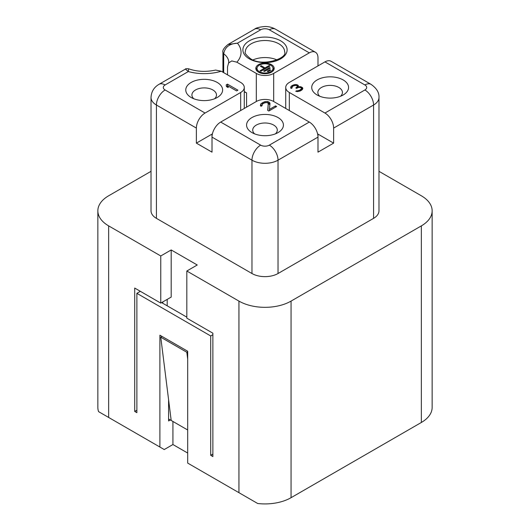 <?xml version="1.0" encoding="UTF-8"?>
<svg xmlns="http://www.w3.org/2000/svg" width="530" height="530" viewBox="0 0 530 530"><rect width="100%" height="100%" fill="white"/><g stroke="black" fill="none" stroke-linecap="round" stroke-linejoin="round"><path stroke-width="0.79" d="M136.879 410.18L134.706 411.432L136.879 412.684L136.879 293.328L210.708 335.96L210.708 455.316L212.881 456.568L212.881 333.198L186.825 318.152L186.825 271.015L197.246 264.993L171.19 249.948L160.762 255.97L108.65 225.879A36.855 21.279 180 0 1 97.851 210.834L97.851 407.424A36.855 21.279 0 0 0 98.587 411.644L159.894 447.042L159.894 335.205L187.693 351.251L187.693 463.087L257.686 503.5A36.855 21.279 0 0 0 291.056 497.69L291.056 301.1L421.35 225.879L421.35 422.47L291.056 497.69M159.894 447.042L164.24 449.546L172.926 444.531L187.693 453.057M421.35 422.47A36.855 21.279 0 0 0 432.149 407.424L432.149 210.834A36.855 21.279 180 0 1 421.35 225.879M210.708 455.316L212.881 454.058M168.58 418.958L170.322 419.959L168.58 420.959L168.58 399.647M97.851 210.834A36.855 21.279 180 0 1 108.65 195.789L151.024 171.323M432.149 210.834A36.855 21.279 180 0 0 421.35 195.789L378.976 171.323M291.056 301.1A36.855 21.279 180 0 1 238.944 301.1L186.825 271.015M256.315 101.508L220.699 122.066A12.283 7.095 120 0 0 212.013 137.111L212.013 152.156L196.378 143.133L196.378 128.088L156.423 105.02A18.424 10.64 180 0 1 151.024 97.493L151.024 210.834A18.424 10.64 0 0 0 156.423 218.353L251.969 273.52A18.424 10.64 0 0 0 278.031 273.52L373.577 218.353A18.424 10.64 0 0 0 378.976 210.834L378.976 97.493A18.424 10.64 180 0 1 373.577 105.02L333.622 128.088L333.622 143.133L317.987 152.156L317.987 137.111A12.283 7.095 -120 0 0 309.301 122.066L273.685 101.508A12.283 7.095 180 0 0 256.315 101.508L256.315 73.425L236.87 62.195A36.855 21.279 0 0 0 237.453 43.188C229.497 43.606 224.906 47.13 223.686 53.755L223.686 72.636M160.762 255.97L160.762 303.107L134.706 288.062L134.706 411.432M172.926 421.463L172.926 444.531M187.693 429.989L170.322 419.959M167.195 299.397L167.195 305.823M162.77 301.954L162.77 303.259M171.19 249.948L171.19 297.091L160.762 303.107M186.825 317.152L161.637 302.61M210.708 335.96L212.881 334.702M140.351 291.321L136.879 293.328M187.693 359.194L186.825 352.258L187.693 351.754M162.067 336.457L160.762 337.212L186.825 352.258M160.762 337.212L171.19 420.462M251.969 132.599A18.424 10.64 0 0 0 278.031 132.599L278.031 132.599A18.424 10.64 0 0 0 278.031 117.554A18.424 10.64 0 0 0 251.969 117.554A18.424 10.64 0 0 0 251.969 132.599L251.969 132.599M268.823 111.035L267.716 110.392L268.246 103.681L267.796 102.919L266.252 102.528L263.847 103.151L262.118 104.403L262.138 105.675L261.058 106.298L260.382 105.662L260.793 103.893L264.483 101.76L267.551 101.528L269.101 102.171L270.002 103.443L269.452 109.392L275.534 105.881L276.64 106.523L268.823 111.035M196.378 128.088A12.283 7.095 -60 0 1 205.064 113.042L240.68 92.478A12.283 7.095 180 0 0 244.277 87.463A12.283 7.095 180 0 0 240.68 82.448L221.235 71.225L215.624 70.059C206.077 72.146 197.074 71.729 188.62 68.801L188.316 71.557L165.108 84.959A6.141 3.544 180 0 0 165.108 89.974L205.064 113.042M196.378 143.133L212.417 133.871M191.164 97.493A18.424 10.64 0 0 0 217.227 97.493L217.227 97.493A18.424 10.64 0 0 0 217.227 82.448A18.424 10.64 0 0 0 191.164 82.448A18.424 10.64 0 0 0 191.164 97.493L191.164 97.493M227.476 84.157L237.897 90.173L236.599 90.928L227.946 85.933L228.198 87.582L226.423 86.556L226.171 84.906L227.476 84.157L227.476 86.158L227.946 86.43M165.108 84.959A12.283 7.095 60 0 0 158.967 84.349L185.427 69.072L188.316 71.557A36.855 21.279 0 0 0 221.235 71.225M228.052 44.46L237.453 43.188L260.654 29.793A12.283 7.095 -120 0 0 254.513 29.183L228.052 44.46C223.965 47.793 222.256 50.456 222.925 52.457A3.683 2.127 0 0 0 223.686 53.755A24.565 14.184 0 0 1 228.768 62.388L227.529 66.833L227.529 74.856M244.277 91.551L246.582 92.882A6.141 3.544 0 0 0 244.277 92.041M228.456 63.077L231.776 60.93L236.87 62.195M317.987 65.899L317.987 57.876A12.283 7.095 -60 0 0 315.443 52.251A12.283 7.095 -60 0 0 309.301 52.861L273.685 73.425A12.283 7.095 180 0 1 256.315 73.425M271.493 64.66A9.182 5.3 0 0 0 261.482 63.507A9.182 5.3 0 0 0 255.818 68.41A9.182 5.3 0 0 0 258.507 72.159A9.182 5.3 0 0 0 268.518 73.306A9.182 5.3 0 0 0 274.182 68.41A9.182 5.3 0 0 0 271.493 64.66M333.622 128.088A12.283 7.095 60 0 0 324.936 113.042L289.32 92.478A12.283 7.095 180 0 1 285.723 87.463A12.283 7.095 180 0 1 289.32 82.448L324.936 61.891A12.283 7.095 120 0 1 331.078 61.281L371.033 84.349A12.283 7.095 -60 0 0 364.892 84.959A6.141 3.544 180 0 1 364.892 89.974A12.283 7.095 -120 0 1 373.577 105.02L373.577 218.353M343.175 79.944A18.424 10.64 0 0 0 317.119 79.944A18.424 10.64 0 0 0 317.119 94.989L317.119 94.989A18.424 10.64 0 0 0 343.175 94.989L343.175 94.989A18.424 10.64 0 0 0 343.175 79.944M299.556 91.206L299.556 90.305L295.694 91.246L297.363 91.571L300.305 90.955L302.312 89.577L302.842 88.411L302.272 87.443L300.596 86.688L298.383 86.887L298.363 85.608L297.423 84.86L295.018 84.522L292.447 85.356L290.99 86.416L290.645 87.907L291.209 88.444L292.123 87.914L292.103 86.847L293.56 85.794L296.508 85.383L296.495 84.528M297.27 87.96L297.264 86.244L296.508 85.383M297.27 86.668L295.82 87.94L296.568 88.371L298.582 87.424L300.616 87.543L300.596 86.688M301.557 90.226L301.55 88.291L300.616 87.543M301.557 88.722L299.556 90.305M317.583 133.871L333.622 143.133M317.954 136.23A6.141 3.544 0 0 0 318.046 135.607A6.141 3.544 0 0 0 317.709 134.448M212.291 134.448A6.141 3.544 0 0 0 211.954 135.607A6.141 3.544 0 0 0 212.046 136.23M319.729 96.241A12.283 7.095 180 0 1 317.861 92.478A12.283 7.095 180 0 1 325.447 85.926A12.283 7.095 180 0 1 338.836 87.463A12.283 7.095 180 0 1 342.433 92.478A12.283 7.095 180 0 1 340.558 96.241M302.65 88.974L302.65 87.874M296.608 91.485L296.608 90.716M297.164 91.551L297.164 90.829M297.9 91.518L297.9 90.829M298.456 91.438L298.456 90.729M300.649 90.749L300.649 89.676M301.378 90.332L301.378 89.04M296.548 88.364L296.548 87.516M291.931 88.026L291.931 87.384M290.99 88.232L290.99 86.416M292.083 86.92L292.083 85.569M291.096 88.338L291.931 87.695M292.447 86.549L292.447 85.356M293.911 85.661L293.911 84.727M295.018 85.337L295.018 84.522M297.27 86.807L297.423 84.86M297.423 86.86L297.8 87.079L297.8 85.072M298.363 87.51L298.363 85.608M297.8 87.079L298.284 87.543M298.383 87.503L298.383 86.887M299.675 87.357L299.675 86.576M301.524 88.252L301.524 87.013M301.557 89.04L302.272 89.451L302.272 87.443M255.983 69.41A9.182 5.3 180 0 1 257.11 67.701M272.89 67.701A9.182 5.3 180 0 1 274.017 69.41M272.89 71.119A7.99 4.611 0 0 0 272.99 70.41L272.99 68.41A7.99 4.611 180 0 1 268.054 72.67A7.99 4.611 180 0 1 259.349 71.669A7.99 4.611 180 0 1 257.01 68.41A7.99 4.611 180 0 1 261.946 64.15A7.99 4.611 180 0 1 270.651 65.15A7.99 4.611 180 0 1 272.99 68.41M257.01 68.41L257.01 70.41A7.99 4.611 0 0 0 257.11 71.119M264.47 71.484L270.327 68.105L269.478 67.615L263.629 70.993L264.47 71.484M260.892 71.252L269.929 66.038L269.081 65.548L265 67.906L261.191 65.707L260.343 66.19L264.152 68.396L260.044 70.768L260.892 71.252M268.048 71.716L270.724 70.172L269.876 69.682L267.206 71.225L268.048 71.716M269.478 67.615L269.478 68.589M265 67.906L265 68.88M269.081 65.548L269.081 66.528M261.191 65.707L261.191 66.681M264.152 68.396L264.152 69.37M269.876 69.682L269.876 70.656M252.982 59.93A19.656 11.349 180 0 1 277.018 59.93M275.415 133.851A12.283 7.095 0 0 0 277.283 130.089A12.283 7.095 0 0 0 273.983 125.252A12.283 7.095 0 0 0 273.685 125.073A12.283 7.095 0 0 0 256.315 125.073A12.283 7.095 0 0 0 252.717 130.089A12.283 7.095 0 0 0 254.585 133.851M214.61 98.746A12.283 7.095 0 0 0 216.478 94.989A12.283 7.095 0 0 0 212.881 89.974A12.283 7.095 0 0 0 195.51 89.974A12.283 7.095 0 0 0 191.913 94.989A12.283 7.095 0 0 0 193.781 98.746M227.946 87.437L227.946 85.933M226.608 86.662L227.476 86.158M267.869 110.485L268.246 103.681M261.913 105.808L261.913 105.039L260.793 105.894L260.793 103.893M262.092 104.489L262.092 102.886M262.959 103.668L262.959 102.383M264.483 102.906L264.483 101.76M265.795 102.582L265.795 101.515M267.551 102.78L267.551 101.528M268.246 103.774L268.657 103.92L268.657 101.912M268.657 103.92L269.101 104.172L269.101 102.171M269.101 104.172L269.77 104.814L269.77 102.807M269.452 110.671L269.452 109.392M275.534 107.159L275.534 105.881M108.65 225.879L108.65 417.454M238.944 492.675L238.944 301.1M317.987 137.111L278.031 160.179L278.031 273.52M251.969 273.52L251.969 160.179A18.424 10.64 180 0 0 278.031 160.179A12.283 7.095 60 0 0 269.346 145.134L309.301 122.066M269.346 145.134A6.141 3.544 180 0 1 260.654 145.134L220.699 122.066M212.013 137.111L251.969 160.179A12.283 7.095 -60 0 1 260.654 145.134M165.108 89.974A12.283 7.095 120 0 0 156.423 105.02L156.423 218.353M240.68 110.531L240.68 92.478M246.582 92.882L246.582 107.126M315.443 52.251L275.487 29.183A12.283 7.095 120 0 0 269.346 29.793A6.141 3.544 180 0 0 260.654 29.793M309.301 52.861L269.346 29.793M249.365 58.876A22.114 12.766 0 0 0 280.635 58.876A22.114 12.766 0 0 0 280.635 40.823A22.114 12.766 0 0 0 249.365 40.823A22.114 12.766 0 0 0 249.365 58.876M273.685 73.425L273.685 101.508M364.892 84.959L324.936 61.891M324.936 113.042L364.892 89.974M289.32 92.478L289.32 110.531M284.656 51.861A19.656 11.349 0 0 0 278.899 43.838A19.656 11.349 0 0 0 278.031 43.367A19.656 11.349 0 0 0 256.931 41.512A19.656 11.349 0 0 0 245.344 51.861C244.35 52.781 246.099 55.08 250.591 58.757C262.906 67.144 287.869 58.161 284.656 51.861M158.967 84.349C153.952 87.318 151.308 91.703 151.024 97.493M185.427 69.072C185.374 68.715 186.434 68.628 188.62 68.801M222.925 72.199L222.925 52.457M275.487 29.183C272.301 27.394 268.803 26.5 264.993 26.5C259.435 27.003 255.944 27.904 254.513 29.183M378.976 97.493C379.314 92.69 376.664 88.311 371.033 84.349M285.723 87.463L285.723 108.458M244.277 108.458L244.277 87.463"/></g></svg>
